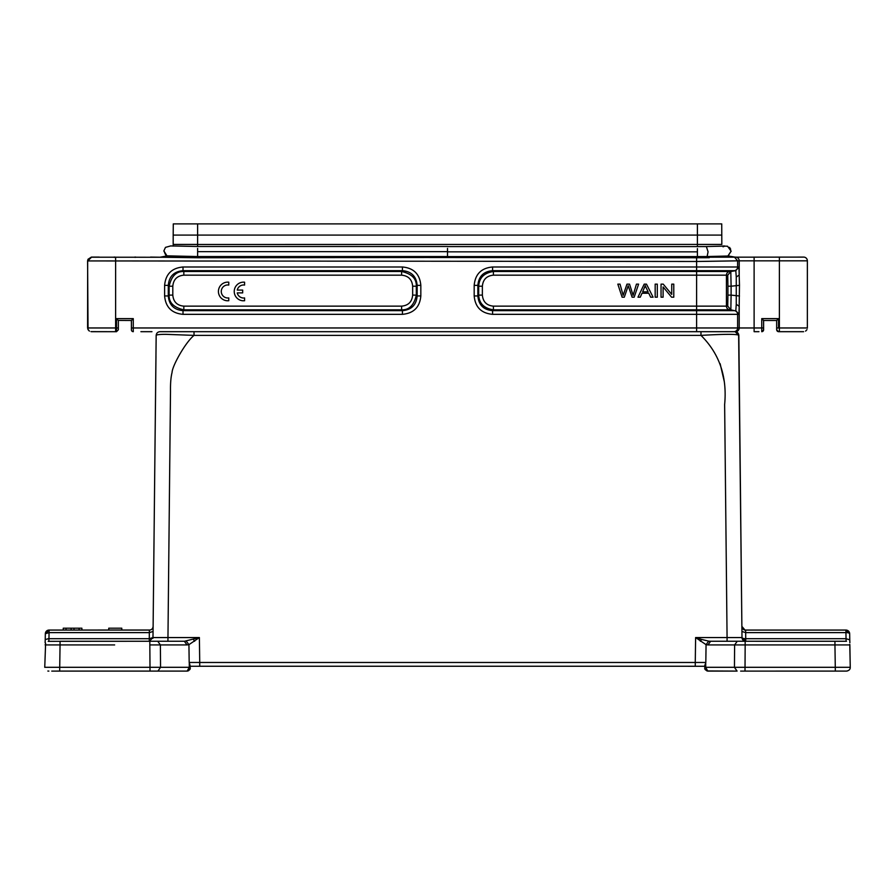 <?xml version="1.0" encoding="UTF-8"?>
<svg xmlns="http://www.w3.org/2000/svg" width="895" height="895" viewBox="0 0 895 895"><rect width="100%" height="100%" fill="white"/><g stroke="black" fill="none" stroke-linecap="round" stroke-linejoin="round"><path stroke-width="1.34" d="M243.004 300.787A9.319 9.319 0 0 1 234.277 290.685A9.319 9.319 0 0 1 244.592 282.205L244.592 285.058A6.511 6.511 0 0 0 237.253 290.069L242.668 290.069L242.668 292.889L237.242 292.889A6.511 6.511 0 0 0 244.592 297.934L244.592 300.742L243.004 300.787M227.185 300.765A9.319 9.319 0 0 1 218.458 290.662A9.319 9.319 0 0 1 228.773 282.193L228.773 285.046L227.509 284.968A6.511 6.511 0 0 0 221.3 292.117A6.511 6.511 0 0 0 228.773 297.912L228.773 300.731L227.185 300.765M45.175 642.688L45.332 633.738L49.068 630.069L63.243 630.069L63.243 628.2L81.892 628.2L81.892 630.069L108.742 630.069L81.892 630.069M79.096 628.2L79.096 630.069M73.994 628.2L73.994 630.069M71.13 628.2L71.13 630.069M66.04 628.2L66.04 630.069M101.236 630.069L108.742 630.069L108.742 628.2L121.798 628.2L121.798 630.069L149.387 630.069C151.579 629.968 152.821 628.737 153.123 626.377C152.888 628.648 151.647 629.879 149.387 630.08L121.798 630.069L150.013 630.024L149.387 630.08L149.331 632.62L153.067 631.478L153 637.564L156.166 335.379C156.614 334.685 159.869 334.338 165.922 334.338L194.025 335.379L700.975 335.379C719.39 353.626 727.277 376.683 724.637 404.54L727.076 637.564L742 637.564A3.725 1.175 179.4 0 0 745.725 638.706L846.043 638.706L846.122 641.2M617.83 284.14L622.115 297.196L624.296 297.196L628.2 285.718L632.105 297.196L634.163 297.196L638.594 284.14L636.446 284.14L633.112 295.372L629.543 284.14L626.959 284.14L623.166 295.372L620.022 284.14L617.83 284.14M626.5 285.46L623.144 295.305M636.043 285.494L633.101 295.328M628.189 285.729L632.105 297.196M624.788 295.775L628.212 285.762M644.512 287.787L644.892 286.825M645.228 285.751L648.114 291.837L642.644 291.837L645.284 285.516M644.187 284.14L637.978 297.196L640.249 297.196L642.017 293.247L648.774 293.247L650.665 297.196L653.093 297.196L646.481 284.14L644.187 284.14M655.174 284.14L655.174 297.196L657.299 297.196L657.299 284.14L655.174 284.14M661.047 284.14L661.047 297.196L663.106 297.196L663.106 286.937L671.586 297.196L673.778 297.196L673.778 284.14L671.731 284.14L671.731 294.399L663.24 284.14L661.047 284.14M151.96 331.687L140.907 331.687M156.166 335.379C156.424 333.153 157.665 331.922 159.892 331.687L191.217 331.687M447.511 251.875L447.511 248.43M776.86 330.647L776.659 327.962L776.659 329.83L778.527 331.687L794.536 331.687M803.632 331.687L779.388 331.687L803.632 331.687M778.527 331.687L779.388 331.687L779.388 327.962L776.659 327.962L776.659 320.5L776.659 329.662M734.694 331.687L729.727 331.687M758.949 331.687L754.116 331.687L754.116 327.962L761.746 327.962L761.746 318.631L763.603 320.5L763.603 329.819L763.603 320.5L776.659 320.5L776.659 327.962L776.659 320.5L778.527 318.631L778.527 327.962M710.015 331.687L734.258 331.687M150.55 257.089L197.616 257.749L803.855 257.1M134.776 257.324L135.693 257.312M114.079 257.312L114.985 257.324M99.222 257.089L91.368 257.089L88.012 259.281L87.587 260.926L88.046 329.55M91.312 257.201L696.601 257.749L709.265 257.715L707.117 256.541L727.892 256.015L734.526 257.145L737.625 260.837L807.379 260.825L807.256 259.93M807.357 328.197L807.379 260.825M777.397 331.307L778.348 331.676M87.587 260.926L696.601 261.485L737.614 260.837M697.406 248.609L697.406 256.585L707.117 256.541L708.068 251.797L706.368 246.561L697.406 246.584L697.406 244.469L721.829 244.469L721.739 223.895L697.406 223.895L714.971 223.895L697.406 223.895L697.406 235.083L721.829 235.083M697.406 251.842L447.511 251.842L447.511 256.585L697.406 256.585L697.406 257.749M447.511 256.552L197.616 256.552L197.616 248.418M197.616 257.749L197.616 256.552L167.399 255.847L160.496 257.145M731.103 295.093L731.103 286.21L727.926 286.21L727.736 275.168L730.846 271.487L729.548 271.487L734.504 270.67A3.725 3.725 -90 0 0 737.625 266.99L738.934 266.99L735.813 270.67L730.801 271.498L731.103 286.21L739.483 285.337L739.18 275.011L736.261 277.047L736.261 304.278L739.203 306.314L738.934 314.335L737.625 314.335L737.625 327.962L696.601 327.962L696.601 331.687L735.108 331.687C737.335 331.922 738.576 333.153 738.834 335.379L741.877 626.377L744.987 630.035M728.015 255.914L734.884 257.089M197.616 223.895L197.616 235.083L173.183 235.083L173.283 223.895L697.406 223.895M173.183 235.083L173.183 244.413L197.616 244.413L197.616 235.083L697.406 235.083L697.406 244.413L721.829 244.413M173.183 246.125L173.183 244.469L697.406 244.413L197.616 244.469L197.616 246.494L170.464 245.935M729.548 247.378L730.678 249.19M724.715 246.136L727.568 246.237L731.159 251.126M734.515 257.145L727.892 256.015L731.103 251.148L727.557 246.248M727.87 256.026L728.776 255.534L727.87 256.026M739.18 306.314L739.471 285.337M738.934 266.99L739.203 275.011M731.103 295.115L727.926 295.115L727.736 306.146L730.846 309.815L731.103 295.115L739.471 295.988M90.954 331.631L116.495 331.687L118.353 329.819L118.353 320.5L116.495 318.631L133.277 318.631L133.277 327.962L696.601 327.962L696.601 314.335L492.586 314.335C481.331 313.317 475.2 307.186 474.182 295.943L474.182 285.382C475.2 274.127 481.331 267.997 492.586 266.99L696.601 266.99L696.601 270.67L735.813 270.67L736.261 277.047M420.829 295.943C419.822 307.186 413.691 313.317 402.437 314.335L402.437 310.654L183.016 310.654L183.016 314.335C171.762 313.317 165.631 307.186 164.613 295.943L168.294 295.943L168.294 285.382C169.088 276.365 173.999 271.465 183.016 270.67L402.437 270.67C411.454 271.465 416.354 276.365 417.148 285.382L417.148 295.943C416.354 304.96 411.454 309.86 402.437 310.654L401.609 309.827C409.138 310.106 414.038 305.206 416.32 295.115L417.148 295.943L420.829 295.943L420.829 285.382L417.148 285.382L416.32 286.21L416.32 295.115L412.651 295.115L412.651 286.21C412.013 279.486 408.344 275.805 401.609 275.168L401.609 271.487L183.833 271.487L183.016 270.67L183.016 266.99L402.437 266.99C413.68 267.997 419.822 274.127 420.829 285.382M164.613 295.943L164.613 285.382C165.631 274.127 171.762 267.997 183.016 266.99M763.603 329.819A1.868 1.868 0 0 1 761.746 331.687L763.603 329.819A1.868 1.868 0 0 1 761.746 331.687L761.746 327.962L763.603 327.962M736.261 304.278L735.813 310.654L738.934 314.335M492.586 266.99L492.586 270.67L696.601 270.67L696.601 271.487L729.548 271.487A3.725 3.725 -90 0 0 726.438 275.168L696.601 275.168L696.601 271.487L493.413 271.487L492.586 270.67C483.568 271.453 478.657 276.365 477.863 285.382L474.182 285.382M474.182 295.943L477.863 295.943L477.863 285.382L478.702 286.221C479.161 277.83 484.061 272.93 493.413 271.498L493.413 275.168C486.679 275.794 482.998 279.475 482.371 286.21L478.691 286.21L478.691 295.115C479.161 303.494 484.061 308.395 493.413 309.815L492.586 310.654C483.568 309.86 478.657 304.96 477.863 295.943L478.691 295.115L482.371 295.115C482.998 301.839 486.679 305.519 493.413 306.146L493.413 309.827L696.601 309.827L696.601 310.654L492.586 310.654L492.586 314.335M762.596 331.474A1.868 1.868 0 0 0 763.558 330.266A1.868 1.868 0 0 1 762.596 331.474M118.353 329.819L116.495 331.687L98.349 331.687M100.486 331.687L93.438 331.687M92.879 331.687L91.95 331.687M114.985 257.089L114.079 257.089M135.693 257.089L134.776 257.089M91.38 257.335L87.665 261.06L87.587 327.962M132.147 331.307L132.941 331.653M133.277 318.631L131.408 320.5L131.408 329.819A1.868 1.868 0 0 0 133.277 331.687A1.868 1.868 0 0 1 131.408 329.819M131.408 320.5L118.353 320.432M170.621 245.946L165.474 247.378L164.042 250.51M163.863 251.047L167.029 255.992M402.437 266.99L402.437 270.67L401.598 271.498M164.613 285.382L168.294 285.382L169.133 286.221C171.415 276.119 176.315 271.219 183.833 271.509L183.833 275.168C177.109 275.794 173.429 279.475 172.802 286.21L169.121 286.21L169.121 295.115L168.294 295.943C169.088 304.96 173.999 309.86 183.016 310.654L183.833 309.827L183.833 306.146L401.609 306.146C408.333 305.519 412.013 301.839 412.651 295.115M412.651 286.21L416.309 286.21C416.6 278.681 411.7 273.78 401.609 271.498M172.802 286.21L172.802 295.115L169.133 295.115C168.842 302.633 173.742 307.544 183.833 309.827L401.609 309.827L401.609 306.146M172.802 295.115C173.429 301.839 177.109 305.519 183.833 306.146M720.139 363.728L724.29 381.617M700.371 641.256L701.568 639.422L695.616 637.564L706.065 644.668L705.819 662.457L695.27 662.479L695.27 666.249L199.73 666.249L704.857 666.272L704.857 665.052L704.857 666.272M744.606 630.069L845.932 630.069L745.613 630.069L745.669 632.62L741.933 631.478L742 637.564L745.725 641.256L744.685 641.256M729.861 637.542L695.616 637.564L695.258 662.725M738.643 335.133L742 637.542M153.112 626.511L153.067 631.478M154.824 463.162L155.976 356.232L154.824 463.162M167.924 641.256L184.381 641.256L157.744 641.256L184.381 641.256L167.924 641.256L170.498 391.283C170.363 383.328 170.889 377.041 172.075 372.398C172.22 366.111 185.175 342.651 194.025 335.379L194.025 331.687L735.108 331.687L738.834 335.379C737.838 334.014 725.218 334.014 700.975 335.379L700.975 331.687M190.143 666.272L199.73 666.249L199.73 662.479L189.181 662.457L188.934 644.668L199.384 637.564L184.381 641.29L187.021 644.926L160.384 644.926L160.552 667.334L157.912 671.093L187.167 671.093C189.583 670.131 190.579 669.147 190.143 668.117L190.143 667.211M150.27 641.256L149.7 641.234M149.655 641.234A3.725 3.725 0 0 1 149.275 641.256L114.616 641.256L149.275 641.256L153 637.542L149.275 638.706L149.275 641.256L153 637.564L149.275 641.268L48.196 641.335M704.868 668.386L704.846 667.357L704.857 668.117L704.846 667.357L705.719 667.301L705.73 662.613M704.857 665.869L705.741 662.501M189.259 662.501L190.143 665.869M190.132 668.431L190.154 667.357L189.281 667.301L187.167 671.093L59.663 671.093L150.002 671.093L150.002 667.334L150.002 671.093L154.343 671.105M737.883 641.256L710.619 641.256L737.256 641.256L734.616 644.926L707.979 644.926L706.065 644.668L708.706 641.133L701.568 639.422M850.239 667.301L734.448 667.301L734.616 644.926L737.256 641.256L834.946 641.256L834.946 644.926L849.858 644.926L850.25 667.334L849.78 644.288M846.066 639.466L846.043 638.851M825.872 630.069L845.932 630.069L849.668 633.738A3.725 3.725 0 0 0 845.932 630.069L849.668 633.738L849.769 639.757L849.668 633.738A3.725 1.175 179 0 0 845.932 632.62L845.932 630.069L745.613 630.069C743.421 629.968 742.179 628.737 741.877 626.377M152.911 638.336L153 637.564L199.384 637.564L199.73 662.479L695.27 662.479M48.867 641.256L48.945 638.996M44.75 667.334L45.611 643.259L45.142 644.926L114.649 644.926M706.949 670.948L737.088 671.093L707.833 671.093C705.417 670.12 704.421 669.136 704.857 668.117M740.646 671.105L846.435 671.093M775.719 671.093C739.404 671.093 739.404 671.093 775.719 671.093L837.362 671.093M780.44 671.093L812.034 671.093M843.247 671.105L836.836 671.093M747.549 671.093L744.998 671.093L745.166 644.926L834.946 644.926L835.337 671.093M849.881 642.677L849.769 639.813L849.825 642.677M745.166 641.256L744.472 641.256L745.166 641.256L745.166 644.926L734.616 644.926M834.946 644.926L834.946 641.256L846.133 641.256L812.179 641.256M846.491 641.279L745.725 641.256L745.725 638.706L765.796 638.706M82.877 644.926L60.054 644.926L60.054 641.256L157.744 641.256L160.384 644.926L149.834 644.926L150.002 667.334M157.017 641.256L157.744 641.256L157.017 641.256M114.56 671.093L82.966 671.093M51.753 671.105L59.663 671.093L58.835 671.093L59.663 671.093L60.054 644.926M98.763 671.093L82.653 671.093L98.763 671.093M187.391 671.071L187.245 671.093C189.673 669.93 190.646 668.722 190.154 667.469M707.979 644.926L710.619 641.256L708.706 641.167M193.432 639.422L194.629 641.256M186.294 641.133L188.934 644.668L187.021 644.926M850.25 667.334C850.306 669.37 849.064 670.624 846.525 671.093M734.448 667.334L737.088 671.093M849.78 639.824L846.043 638.706L845.932 632.62L846.043 638.706M149.834 641.256L149.834 644.926M189.27 662.49L189.27 667.301L44.75 667.301M45.511 639.41L48.956 638.706L49.068 632.62L45.332 633.738L49.068 630.069L149.387 630.069L49.068 630.069L49.068 632.62L149.331 632.62L149.275 638.706L48.956 638.706M705.73 662.513L705.73 667.334L707.744 671.093C705.282 669.93 704.309 668.688 704.857 667.357M154.332 510.676L153.828 558.267L154.332 510.676M731.159 251.204L727.982 255.992M164.736 331.687L194.025 331.687M779.388 257.089L779.388 327.962L807.368 327.962L807.368 260.825A3.725 3.725 90 0 0 803.632 257.089M115.623 257.749L115.623 327.962L116.495 327.962L116.495 318.631M696.601 257.749L696.601 266.99L737.625 266.99L737.625 260.837M733.889 331.687A3.725 3.725 90 0 0 737.625 327.962L739.203 327.962A3.725 3.725 90 0 1 735.466 331.687M131.408 327.962L133.277 327.962L133.277 331.687L132.326 331.43M754.116 257.089L754.116 327.962L739.203 327.962L739.203 306.101M735.466 257.089A3.725 3.725 90 0 1 739.203 260.825L739.203 275.145M761.746 318.631L778.527 318.631M402.437 314.335L183.016 314.335M730.846 309.827L734.504 310.654A3.725 3.725 90 0 1 737.625 314.335L696.601 314.335L696.601 310.654L734.504 310.654L730.846 309.827M727.926 295.115L727.926 286.21M727.736 275.168L726.438 275.168L726.438 306.146L727.736 306.146M729.548 309.827L696.601 309.827L696.601 306.146L726.438 306.146A3.725 3.725 90 0 0 729.548 309.827M493.413 306.146L696.601 306.146L696.601 275.168L493.413 275.168M482.371 286.21L482.371 295.115M118.353 327.962L116.495 327.962L116.495 331.687M115.623 331.687L115.623 327.962L87.654 327.962M167.007 255.914L163.863 250.913M447.511 251.652L197.616 251.652M401.609 275.168L183.833 275.168M845.932 632.62L745.669 632.62L745.725 638.706M742 637.564A3.725 3.725 0 0 0 745.725 641.256A3.725 3.725 0 0 1 742 637.564L745.725 641.256L742.1 638.359M735.108 331.687L738.834 335.379M153.067 631.534L152.911 638.325M727.076 641.256L727.076 637.564M705.73 667.301L734.459 667.301M45.332 633.738A3.725 3.725 0 0 1 49.068 630.069L150.013 630.024M47.961 638.706L149.275 638.706M805.612 331.116L806.943 329.684M806.954 329.662L805.612 331.128M721.829 246.125L724.391 245.946M723.037 246.819L724.86 246.091L706.368 246.55M447.511 246.584L697.406 246.584M91.503 331.687L104.323 331.687M87.911 329.237L89.366 331.038M88.046 329.561L87.665 328.197M88.068 329.662L89.41 331.128M197.616 246.494L447.511 246.494M737.245 641.256L737.983 641.256M48.185 641.323L49.314 641.256M707.755 671.082C705.327 669.93 704.354 668.722 704.846 667.469L704.857 667.983M187.435 671.071L188.61 670.702M190.098 668.654L190.143 667.983M847.185 671.037L846.323 671.093M60.054 641.256L82.911 641.256M48.878 671.105L47.838 671.037M45.119 642.677L45.231 639.813L45.119 642.677M164.02 250.745C165.251 254.795 166.392 256.518 167.454 255.892"/></g></svg>
